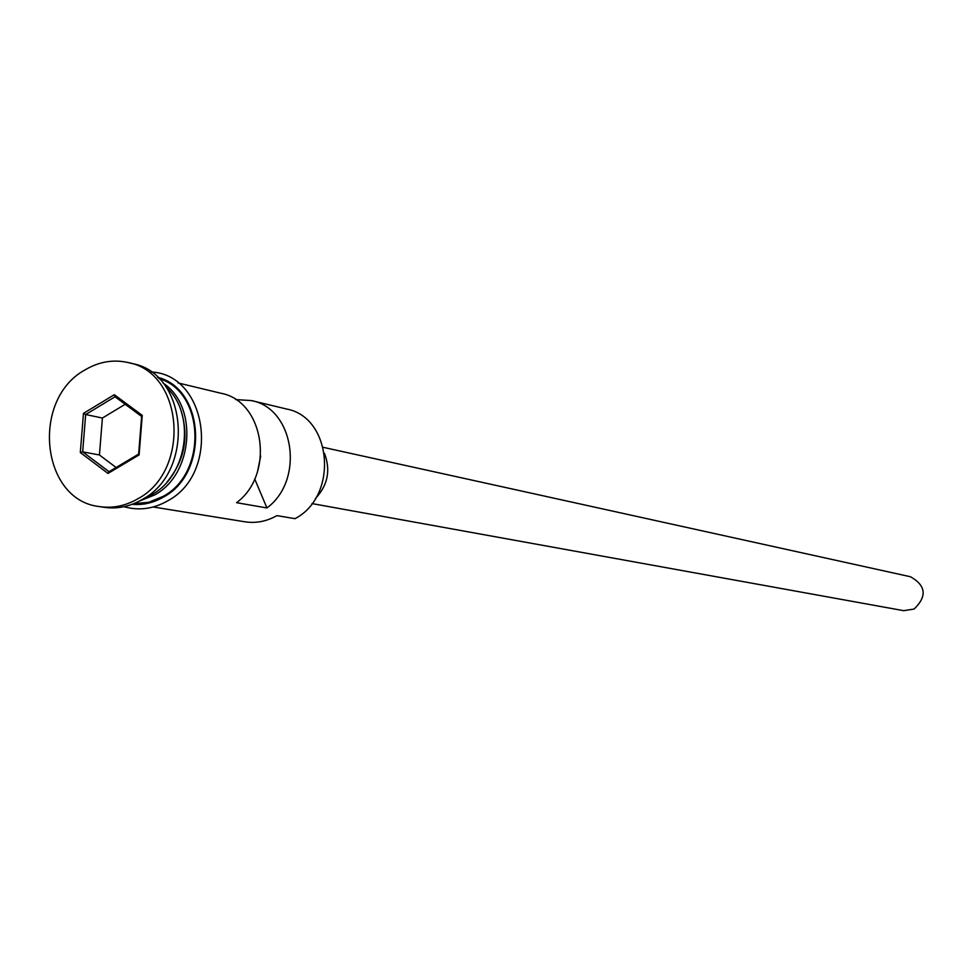 <?xml version="1.0" encoding="UTF-8"?>
<svg xmlns="http://www.w3.org/2000/svg" width="972" height="972" viewBox="0 0 972 972"><rect width="100%" height="100%" fill="white"/><g stroke="black" fill="none" stroke-linecap="round" stroke-linejoin="round"><path stroke-width="1.46" d="M153.187 506.983L244.956 521.806C255.976 523.483 266.62 521.429 276.899 515.622L294.953 518.671C338.633 496.364 332.315 417.255 286.521 409.005L251.444 400.586L235.637 399.577M323.251 447.339L910.472 576.748C926.049 585.569 927.252 596.334 914.081 609.067L903.656 610.671L311.963 503.569M324.502 453.377C330.82 470.29 327.807 485.32 315.45 498.49M143.807 498.515L152.045 494.529C187.973 475.174 196.04 413.489 166.151 387.148M139.361 501.09L154.609 494.967C193.355 474.312 198.422 405.968 163.041 383.053M99.545 506.594L103.968 507.287C117.09 509.219 129.798 506.643 142.082 499.572C195.153 471.785 188.094 373.783 132.775 363.686L128.438 362.617C113.432 359.178 98.913 361.645 84.88 369.992C30.679 399.577 41.079 500.471 99.545 506.594C112.691 508.538 125.424 505.95 137.732 498.855C190.913 470.983 183.854 372.738 128.438 362.617M178.083 382.944L220.96 393.259C264.481 401.205 275.173 474.3 236.573 502.694L266.935 507.943C304.916 480.119 294.322 408.434 251.444 400.586M133.869 503.642L148.765 502.281L163.077 496.4C207.68 473.012 204.618 391.473 158.958 378.582M83.471 413.367L114.307 394.705L142.252 415.372L139.105 454.908L108.001 473.425L80.311 452.551L83.471 413.367L85.67 414.534L82.669 451.846L109.034 471.712L138.631 454.082L141.633 416.453L115.036 396.77L85.67 414.534L102.4 418.033L99.436 454.981L82.669 451.846L80.311 452.551M260.666 456.087L257.592 471.371M254.7 478.929L266.935 507.943M99.436 454.981L116.093 467.496M125.194 404.291L102.4 418.033M109.034 471.712L108.001 473.425M138.631 454.082L139.105 454.908M141.633 416.453L142.252 415.372M114.307 394.705L115.036 396.77M167.087 481.978C184.364 460.959 189.09 437.436 181.242 411.387M132.156 504.31C142.957 505.294 153.369 502.889 163.381 497.105C209.284 473.072 205.007 388.909 157.634 377.306M151.037 371.972C208.227 374.451 221.045 473.194 167.391 501.005C153.212 509 138.753 510.895 124.015 506.691"/></g></svg>
